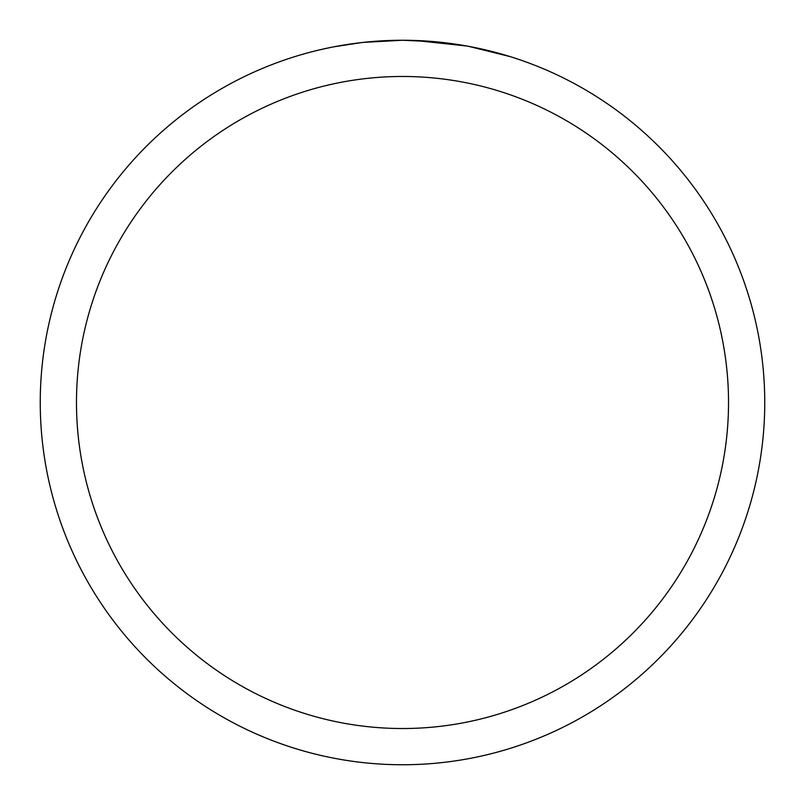 <?xml version="1.0" encoding="UTF-8"?>
<svg xmlns="http://www.w3.org/2000/svg" width="805" height="805" viewBox="0 0 805 805"><rect width="100%" height="100%" fill="white"/><g stroke="black" fill="none" stroke-linecap="round" stroke-linejoin="round"><path stroke-width="1.21" d="M402.5 40.25A362.25 362.25 0 0 1 764.75 402.5A362.25 362.25 0 0 1 402.5 764.75A362.25 362.25 0 0 1 40.25 402.5A362.25 362.25 0 0 1 402.5 40.25L363.347 42.373L402.5 40.25L435.998 41.8M441.12 42.313L448.637 43.198M468.56 46.328L510.149 56.612M466.85 46.016L415.098 40.471M402.5 76.475A326.025 326.025 0 0 1 728.525 402.5A326.025 326.025 0 0 1 402.5 728.525A326.025 326.025 0 0 1 76.475 402.5A326.025 326.025 0 0 1 402.5 76.475M361.646 42.564L333.612 46.861M319.172 49.96L330.915 47.394"/></g></svg>
